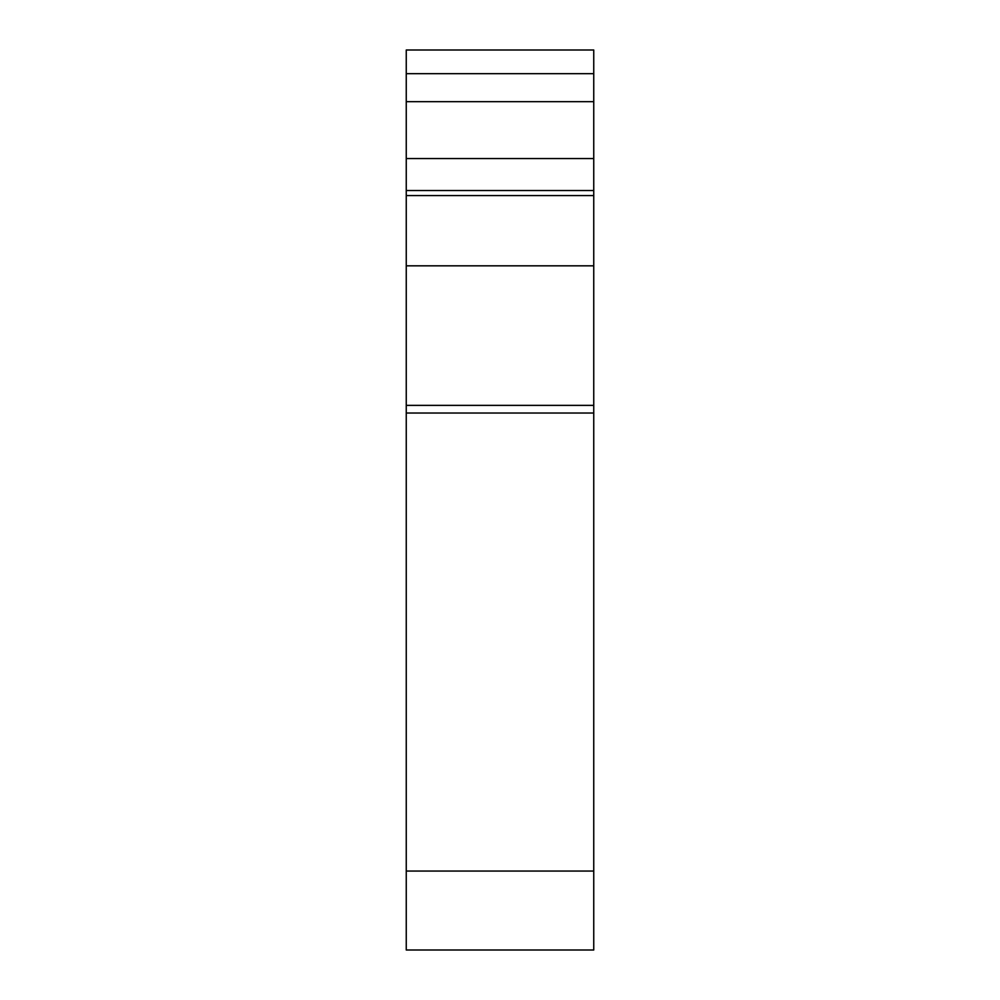 <?xml version="1.0" encoding="UTF-8"?>
<svg xmlns="http://www.w3.org/2000/svg" width="1000" height="1000" viewBox="0 0 1000 1000"><rect width="100%" height="100%" fill="white"/><g stroke="black" fill="none" stroke-linecap="round" stroke-linejoin="round"><path stroke-width="1.5" d="M593.75 950L406.25 950L406.25 871.05L593.75 871.05L593.75 950M593.75 871.05L593.75 413.025L406.25 413.025L406.25 871.05M593.75 413.025L593.75 195.562L406.25 195.562L406.25 413.025M593.75 195.562L593.75 190.525L406.25 190.525L406.25 195.562M593.75 190.525L593.75 101.675L406.25 101.675L406.25 50L593.75 50L593.75 73.688L406.25 73.688M406.25 190.525L406.25 101.675M593.75 101.675L593.75 73.688M593.75 405.375L406.25 405.375M593.75 265.825L406.25 265.825M593.75 158.55L406.25 158.55"/></g></svg>
